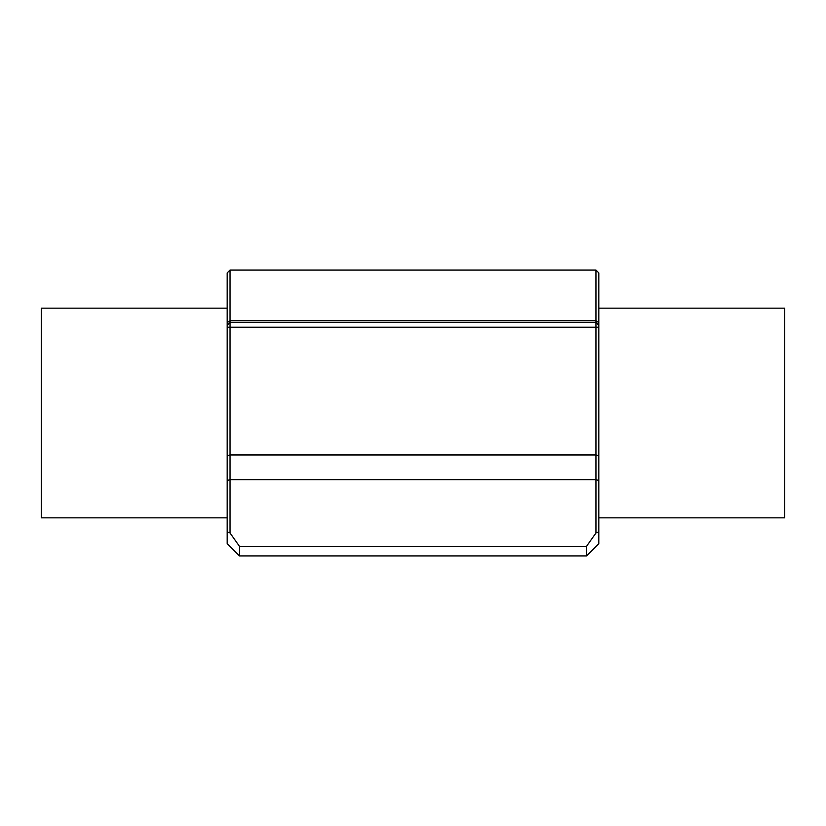 <?xml version="1.0" encoding="UTF-8"?>
<svg xmlns="http://www.w3.org/2000/svg" width="826" height="826" viewBox="0 0 826 826"><rect width="100%" height="100%" fill="white"/><g stroke="black" fill="none" stroke-linecap="round" stroke-linejoin="round"><path stroke-width="1.24" d="M230.01 270.04L227.15 272.9L227.15 543.57L239.54 555.96L586.46 555.96L586.46 546.43L239.54 546.43L230.01 532.956L230.01 270.04L595.99 270.04L595.99 322.46L230.01 322.46L227.15 325.32L230.01 322.46M598.85 308.16L784.7 308.16L784.7 517.84L598.85 517.84M227.15 517.84L41.3 517.84L41.3 308.16L227.15 308.16M595.99 532.956L598.85 531.768L598.85 480.484L595.99 479.72L595.99 532.956L586.46 546.43M598.85 480.484L598.85 455.725L595.99 454.95L595.99 479.72L230.01 479.72L227.15 480.484M598.85 455.725L598.85 325.32L595.99 322.46L595.99 454.95L230.01 454.95L227.15 455.725M595.99 270.04L598.85 272.9L598.85 325.32L595.99 322.46M586.46 555.96L598.85 543.57L598.85 531.768M227.15 531.768L230.01 532.956M239.54 555.96L239.54 546.43M598.85 327.22L227.15 327.22M598.85 322.615L595.99 320.767L230.01 320.767L227.15 322.615"/></g></svg>
